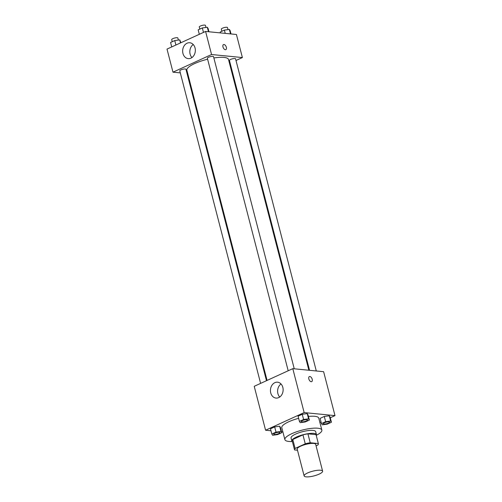 <?xml version="1.0" encoding="UTF-8"?>
<svg xmlns="http://www.w3.org/2000/svg" width="502" height="502" viewBox="0 0 502 502"><rect width="100%" height="100%" fill="white"/><g stroke="black" fill="none" stroke-linecap="round" stroke-linejoin="round"><path stroke-width="0.75" d="M320.609 470.236A9.544 2.435 -14.5 0 1 322.617 471.152A9.544 2.435 -14.5 0 1 313.988 475.902A9.544 2.435 -14.5 0 1 304.137 475.934A9.544 2.435 -14.5 0 1 310.023 472.005A9.544 2.435 -14.5 0 1 320.609 470.236M304.137 475.934L297.203 449.133A9.544 2.435 -14.5 0 1 303.095 445.211A9.544 2.435 -14.5 0 1 313.675 443.435A9.544 2.435 -14.5 0 1 315.683 444.352L322.617 471.152M292.246 440.994A12.318 3.144 -14.5 0 1 292.208 440.894A12.318 3.144 -14.5 0 1 292.798 439.514L302.944 434.87L305.254 443.806L295.107 448.449A12.318 3.144 -14.5 0 0 294.517 449.83A12.318 3.144 -14.5 0 0 294.555 449.93L297.485 450.219M316.065 445.826L317.785 445.042A12.318 3.144 -14.5 0 0 318.368 443.661A12.318 3.144 -14.5 0 0 318.337 443.561L310.223 442.758A12.318 3.144 -14.5 0 0 305.254 443.806M318.337 443.561L316.028 434.625L307.914 433.828L310.223 442.758M302.944 434.87A12.318 3.144 -14.5 0 1 307.914 433.828M316.266 435.516A12.726 3.25 165.5 0 0 316.455 434.625A12.726 3.25 165.5 0 0 303.321 434.663A12.726 3.25 165.5 0 0 291.813 440.994A12.726 3.25 165.5 0 0 292.415 441.685M291.813 440.994L291.047 438.02A12.726 3.25 -14.5 0 1 298.897 432.787A12.726 3.25 -14.5 0 1 313.01 430.421A12.726 3.25 -14.5 0 1 315.683 431.645L316.455 434.625M292.798 439.514L295.107 448.449M292.183 441.528A19.089 4.876 -14.5 0 1 284.885 439.614A19.089 4.876 -14.5 0 1 296.663 431.764A19.089 4.876 -14.5 0 1 317.829 428.212A19.089 4.876 -14.5 0 1 321.845 430.057A19.089 4.876 -14.5 0 1 316.385 435.272M308.441 416.453A19.089 4.876 -14.5 0 1 314.748 416.302A19.089 4.876 -14.5 0 1 318.764 418.141L321.845 430.057M284.885 439.614L281.804 427.704A19.089 4.876 -14.5 0 1 298.621 418.323M319.893 422.527L321.054 421.994M330.272 417.777L334.991 415.618L304.156 412.581L265.583 430.227L270.998 430.76M281.572 431.802L282.902 431.933M331.42 422.238L330.078 417.03L329.274 415.788L324.292 416.459L320.119 418.373L321.468 423.581L322.271 424.824L327.248 424.152L331.42 422.238L330.623 421.002L325.641 421.674L321.468 423.581M281.798 432.686L280.449 427.472L279.645 426.236L274.669 426.907L270.49 428.815L271.839 434.023L272.642 435.265L277.619 434.594L281.798 432.686L280.994 431.444L276.018 432.115L271.839 434.023M309.376 420.067L308.027 414.859L307.224 413.617L302.248 414.288L298.075 416.196L299.418 421.41L300.221 422.646L305.203 421.975L309.376 420.067L308.573 418.825L303.597 419.496L299.418 421.41M334.991 415.618L323.627 371.7L292.798 368.656L254.219 386.308L265.583 430.227M278.71 397.603A7.976 6.331 95.6 0 1 276 398.08A7.976 6.331 95.6 0 1 270.484 389.514A7.976 6.331 95.6 0 1 277.562 382.198A7.976 6.331 95.6 0 1 283.103 389.037A7.976 6.331 95.6 0 1 278.71 397.603M292.798 368.656L304.156 412.581M281.007 383.961A7.976 6.331 -84.4 0 0 279.721 397.019M311.679 381.645A2.786 1.537 65.4 0 0 312.206 379.28A2.786 1.537 -114.6 0 1 311.679 381.645A2.786 1.537 -114.6 0 1 309.125 379.75A2.786 1.537 -114.6 0 1 309.364 376.582A2.786 1.537 -114.6 0 1 312.206 379.28A2.786 1.537 65.4 0 0 309.364 376.582M213.865 57.968A21.504 5.491 -14.5 0 1 223.98 57.41A21.504 5.491 -14.5 0 1 228.504 59.481L308.874 370.244M267.083 380.422L186.863 70.249A21.504 5.491 -14.5 0 1 207.621 59.223M294.254 368.801L213.532 56.67A3.181 0.809 165.5 0 0 210.25 56.682A3.181 0.809 165.5 0 0 207.37 58.263L288.192 370.765M309.558 370.313L229.42 60.441A3.181 0.809 -14.5 0 1 231.378 59.129A3.181 0.809 -14.5 0 1 234.911 58.539A3.181 0.809 -14.5 0 1 235.576 58.847L316.298 370.978M260.607 383.384L179.791 70.882A3.181 0.809 -14.5 0 1 181.755 69.577A3.181 0.809 -14.5 0 1 185.282 68.981A3.181 0.809 -14.5 0 1 185.953 69.289L266.487 380.698M242.391 57.561L211.555 54.517L172.983 72.169L167.009 49.089L205.588 31.444L236.417 34.481L242.391 57.561L236.003 60.485M230.123 63.17L229.527 63.447M172.983 72.169L180.312 72.89M187.051 73.556L187.735 73.625M195.04 47.922A7.976 6.331 95.6 0 1 188.212 58.627A7.976 6.331 95.6 0 1 182.697 50.068A7.976 6.331 95.6 0 1 189.775 42.752A7.976 6.331 95.6 0 1 195.04 47.922M205.588 31.444L211.555 54.517M225.818 49.642A2.786 1.537 65.4 0 0 226.22 46.868A2.786 1.537 65.4 0 0 223.986 44.502A2.786 1.537 -114.6 0 1 226.22 46.868A2.786 1.537 -114.6 0 1 225.818 49.635A2.786 1.537 -114.6 0 1 223.264 47.746A2.786 1.537 -114.6 0 1 223.503 44.578A2.786 1.537 -114.6 0 1 223.986 44.502A2.786 1.537 65.4 0 0 223.503 44.578M193.22 44.515A7.976 6.331 -84.4 0 0 191.933 57.573M208.957 31.777L208.117 28.507L207.313 27.271L202.331 27.943L198.158 29.85L199.313 34.312M207.313 27.271L208.462 31.726M202.331 27.943L203.486 32.404M199.827 29.085L199.288 27.001A3.181 0.809 -14.5 0 1 201.246 25.69A3.181 0.809 -14.5 0 1 204.778 25.1A3.181 0.809 -14.5 0 1 205.443 25.407L205.971 27.453M180.946 42.72L179.729 39.89L174.752 40.562L170.58 42.469L171.728 46.931M179.729 39.89L180.513 42.915M174.752 40.562L175.907 45.023M172.242 41.704L171.703 39.62A3.181 0.809 -14.5 0 1 173.667 38.309A3.181 0.809 -14.5 0 1 177.193 37.719A3.181 0.809 -14.5 0 1 177.865 38.026L178.392 40.066M231.002 33.948L230.161 30.685L229.358 29.442L224.381 30.114L220.202 32.028L220.428 32.906M229.358 29.442L230.512 33.904M224.381 30.114L225.222 33.377M221.871 31.262L221.332 29.172A3.181 0.809 -14.5 0 1 223.296 27.867A3.181 0.809 -14.5 0 1 226.822 27.271A3.181 0.809 -14.5 0 1 227.494 27.579L228.021 29.624M306.81 419.634A3.181 0.809 -14.5 0 1 307.475 419.942A3.181 0.809 -14.5 0 1 307.481 419.954A3.181 0.809 -14.5 0 1 304.607 421.548A3.181 0.809 -14.5 0 1 301.325 421.554A3.181 0.809 -14.5 0 1 301.319 421.536A3.181 0.809 -14.5 0 1 303.283 420.224A3.181 0.809 -14.5 0 1 306.81 419.634M308.027 414.859L307.224 413.617L308.573 418.825M307.224 413.617L302.248 414.288L303.597 419.496M302.248 414.288L298.075 416.196M301.319 421.536L301.325 421.554A3.181 0.809 -14.5 0 1 303.29 420.249A3.181 0.809 -14.5 0 1 306.816 419.659A3.181 0.809 -14.5 0 1 307.481 419.967L307.481 419.967M279.231 432.253A3.181 0.809 -14.5 0 1 279.896 432.561A3.181 0.809 -14.5 0 1 279.903 432.573L279.903 432.586A3.181 0.809 -14.5 0 1 277.029 434.167A3.181 0.809 -14.5 0 1 273.747 434.174A3.181 0.809 -14.5 0 1 273.741 434.155A3.181 0.809 -14.5 0 1 275.705 432.843A3.181 0.809 -14.5 0 1 279.231 432.253M280.449 427.472L279.645 426.236L280.994 431.444M279.645 426.236L274.669 426.907L276.018 432.115M274.669 426.907L270.49 428.815M273.741 434.155L273.747 434.174A3.181 0.809 -14.5 0 1 275.711 432.868A3.181 0.809 -14.5 0 1 279.237 432.278A3.181 0.809 -14.5 0 1 279.903 432.586M328.854 421.805A3.181 0.809 -14.5 0 1 329.525 422.113A3.181 0.809 -14.5 0 1 329.525 422.126L329.532 422.138A3.181 0.809 -14.5 0 1 326.651 423.719A3.181 0.809 -14.5 0 1 323.37 423.732A3.181 0.809 -14.5 0 1 323.363 423.707A3.181 0.809 -14.5 0 1 325.327 422.402A3.181 0.809 -14.5 0 1 328.854 421.805M330.078 417.03L329.274 415.788L330.623 421.002M329.274 415.788L324.292 416.459L325.641 421.674M324.292 416.459L320.119 418.373M323.363 423.707L323.37 423.732A3.181 0.809 -14.5 0 1 325.334 422.42A3.181 0.809 -14.5 0 1 328.86 421.831A3.181 0.809 -14.5 0 1 329.532 422.138M292.208 440.894L294.517 449.83M316.059 434.726L318.368 443.661"/></g></svg>
